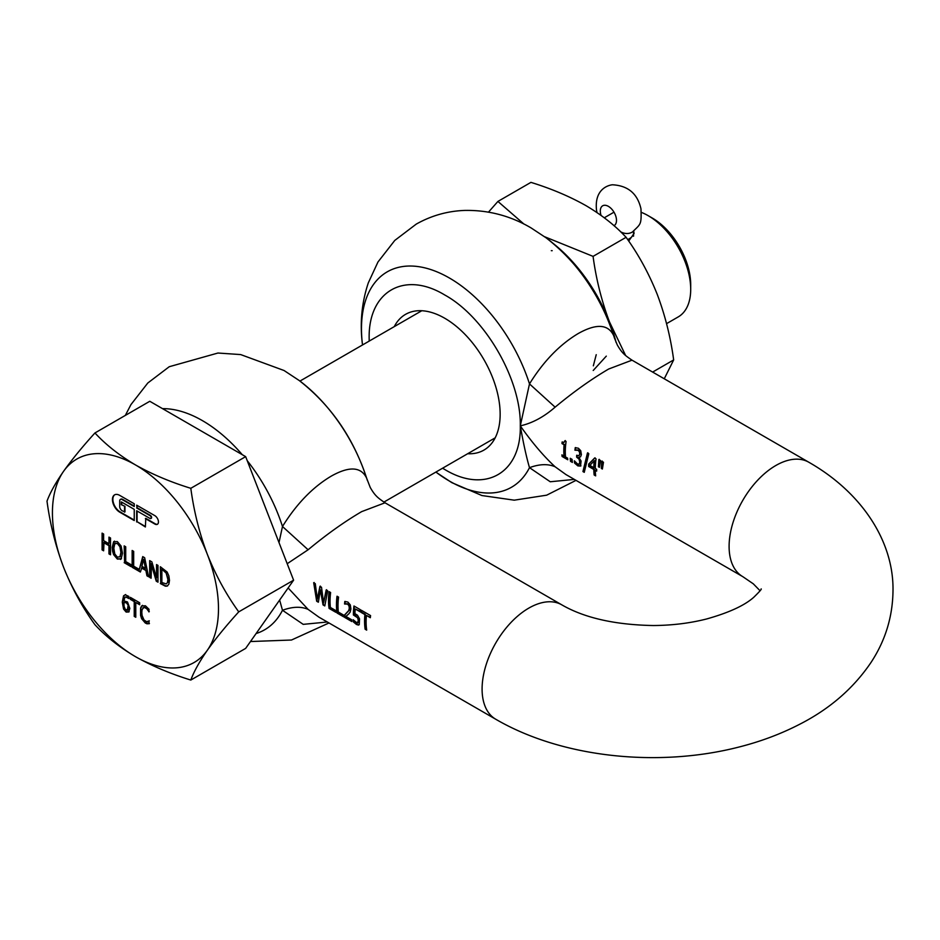 <?xml version="1.0" encoding="UTF-8"?>
<svg xmlns="http://www.w3.org/2000/svg" width="940" height="940" viewBox="0 0 940 940"><rect width="100%" height="100%" fill="white"/><g stroke="black" fill="none" stroke-linecap="round" stroke-linejoin="round"><path stroke-width="1.41" d="M664.263 378.785L673.663 359.926L652.63 372.076M673.663 359.926C670.62 337.225 665.144 315.37 657.236 294.373C648.941 273.599 638.554 254.576 626.087 237.303L593.07 256.373C596.113 279.074 601.588 300.929 609.496 321.927L625.641 355.555M626.087 237.303C615.289 225.635 601.882 215.06 585.879 205.59C569.464 196.343 551.157 188.611 530.936 182.372L497.918 201.43L523.956 224.072M544.601 236.727L593.07 256.373M488.506 212.111L497.918 201.43M553.319 243.554A116.537 67.281 60 0 1 579.334 269.686A116.537 67.281 60 0 1 609.496 321.927A116.537 67.281 60 0 1 616.076 342.395M324.782 605.924L327.707 590.837L326.18 589.956L323.56 602.881L321.515 587.265L319.941 586.36L317.309 599.156L315.288 583.67L313.69 582.741L316.674 601.248L318.366 602.223L320.352 589.815L323.043 604.925L324.782 605.924M330.387 607.452A66.047 38.129 -60 0 1 330.622 592.517L329.082 591.636A66.047 38.129 120 0 0 329.082 608.403L335.815 612.293A66.047 38.129 -60 0 1 335.58 610.448L330.387 607.452M338.329 612.046A66.047 38.129 -60 0 1 338.576 597.111L337.025 596.219A66.047 38.129 120 0 0 337.025 612.998L343.77 616.887A66.047 38.129 -60 0 1 343.523 615.042L338.329 612.046M348.646 614.02L350.173 612.069L350.902 608.979L350.303 604.902L347.918 602.093L344.804 601.459A66.047 38.129 120 0 0 344.557 603.997L347.565 604.115L348.916 605.666L349.304 608.192L348.705 610.589L344.369 615.171A66.047 38.129 120 0 0 344.651 617.392L351.819 621.54A66.047 38.129 -60 0 1 351.584 619.73L345.873 616.428L348.646 614.02M359.538 618.837L357.482 615.218L354.921 613.609A66.047 38.129 -60 0 1 355.214 608.967L360.102 611.787A66.047 38.129 -60 0 1 360.337 609.684L353.957 605.995A66.047 38.129 120 0 0 353.393 614.971L357.599 617.768L358.328 620.518L357.247 623.091L353.158 619.718A66.047 38.129 120 0 0 353.416 621.951L356.589 624.583L359.233 624.712L359.538 618.837M353.652 620.294A65.459 37.788 120 0 0 353.828 621.704L358.152 625.124L359.233 624.712M355.684 615.888L358.528 618.755L358.352 622.562L357.247 623.091M366.682 630.117A66.047 38.129 -60 0 1 366.436 615.465L370.337 617.709A66.047 38.129 -60 0 1 370.572 615.582L361.242 610.201A66.047 38.129 120 0 0 360.995 612.316L364.896 614.572A66.047 38.129 120 0 0 365.131 629.224L366.682 630.117M308.109 549.771C326.474 534.508 344.322 521.794 361.665 511.63L385.024 502.782C378.209 498.13 375.095 496.026 370.243 487.461L366.553 477.966C360.948 466.687 349.198 466.064 331.303 476.098C312.844 487.038 296.57 503.828 282.482 526.494L308.109 549.771L287.205 563.706M761.153 588.898C761.823 589.028 759.367 591.812 753.786 597.264C744.644 605.454 728.923 612.692 706.633 618.966C690.007 623.208 672.241 625.394 653.323 625.535C614.983 624.841 584.48 617.944 561.814 604.855A66.047 38.129 120 0 0 528.797 608.121A66.047 38.129 120 0 0 482.091 689.02A66.047 38.129 120 0 0 495.768 719.253L318.977 617.181L308.109 609.39L288.134 587.947M570.521 461.352L572.389 462.421A66.047 38.129 -60 0 1 572.107 459.378L570.251 458.297A66.047 38.129 120 0 0 570.521 461.352L572.331 461.904M599.45 467.345L600.554 460.565L598.851 459.578L598.404 466.745L599.45 467.345M602.375 469.037L603.48 462.257L601.788 461.27L601.341 468.437L602.375 469.037M565.516 456.946A66.047 38.129 -60 0 1 566.091 441.495L564.881 440.789L563.976 442.435L562.155 441.941A66.047 38.129 120 0 0 561.991 443.574L564.094 444.796A66.047 38.129 120 0 0 564.024 456.076L561.909 454.866A66.047 38.129 120 0 0 562.085 456.476L567.748 459.742A66.047 38.129 -60 0 1 567.572 458.132L565.516 456.946M565.304 440.555L563.976 442.435M581.085 461.058L578.97 457.463A66.047 38.129 -60 0 1 578.981 457.298L580.556 456.816L581.39 454.643L580.744 450.718L578.441 448.274L575.245 447.64A66.047 38.129 120 0 0 574.939 450.201L578.018 450.307L579.369 451.682L579.78 453.973L578.958 455.782L576.702 455.242A66.047 38.129 120 0 0 576.631 457.146L579.028 459.131L579.745 461.951L579.24 464.125L577.56 464.007L574.364 460.823A66.047 38.129 120 0 0 574.563 463.091L577.853 465.888L580.544 466.076L581.085 461.058M577.101 455.465A65.459 37.788 120 0 0 577.054 456.899L579.439 458.896L580.156 461.716L579.663 463.878L578.5 464.348M578.993 455.759L580.192 453.726L579.792 451.435L578.441 450.06L575.351 449.954A65.459 37.788 120 0 1 575.633 447.581M584.257 472.327L588.804 453.773L587.465 453.01L582.941 471.563L584.257 472.327M596.665 471.116A66.047 38.129 -60 0 1 596.653 469.307L595.279 468.52A66.047 38.129 -60 0 1 596.054 458.861L594.62 458.027L588.652 464.125A66.047 38.129 120 0 0 588.652 466.487L593.786 469.46A66.047 38.129 120 0 0 594.162 475.005L595.666 475.863A66.047 38.129 -60 0 1 595.29 470.317L596.665 471.116M632.021 360.173L808.823 462.245A66.047 38.129 -60 0 0 775.794 465.523A66.047 38.129 -60 0 0 729.099 546.41A66.047 38.129 -60 0 0 742.776 576.643L566.009 474.594L555.117 466.781C543.825 456.394 532.216 442.752 520.29 425.855C532.216 423.223 543.825 416.984 555.117 407.161C573.482 391.91 591.331 379.196 608.662 369.021L632.021 360.173C625.147 355.461 622.033 353.358 617.251 344.851L614.431 337.954C601.212 296.464 578.452 263.118 546.163 237.867L531.065 227.903C510.585 215.859 488.541 210.031 464.959 210.419C447.652 211.007 431.413 215.577 416.255 224.108L394.788 240.417L377.962 262.002L368.315 282.858C361.747 302.539 359.773 322.913 362.394 343.958L362.523 344.957M442.576 468.214L444.726 469.483C485.111 494.005 521.336 473.09 520.29 425.855L529.49 383.896C543.485 361.336 559.746 344.545 578.3 333.488C596.219 323.466 607.968 324.089 613.55 335.357A124.338 71.793 -120 0 0 546.163 237.867M467.662 453.726A78.373 45.249 -120 0 0 483.912 450.107A78.373 45.249 -120 0 0 495.932 387.304A78.373 45.249 -120 0 0 444.726 318.237A78.373 45.249 -120 0 0 405.539 314.36A78.373 45.249 -120 0 0 394.271 326.627M589.862 465.382L593.786 467.65A66.047 38.129 -60 0 1 594.197 460.87L589.862 465.382M594.197 460.87L594.609 460.635A65.459 37.788 -60 0 0 594.197 467.415L593.786 467.65M555.117 466.781C548.067 463.702 539.525 463.996 529.49 467.662C526.447 457.228 523.38 443.292 520.29 425.855C521.336 379.842 485.111 317.086 444.726 294.972C404.353 270.462 368.116 291.377 369.162 338.6L369.197 341.103M570.697 458.567A65.459 37.788 120 0 0 570.944 461.105M595.043 457.792L589.074 463.89A65.459 37.788 -60 0 0 589.074 466.252L594.209 469.213A65.459 37.788 120 0 0 594.585 474.759L595.607 475.346M596.653 470.635L595.29 470.317M587.888 452.763L583.364 471.316L584.28 471.845M579.663 463.878L578.911 464.113M574.845 461.399A65.459 37.788 120 0 0 574.975 462.844L578.276 465.653L580.955 465.841M562.519 442.141A65.459 37.788 120 0 0 562.402 443.339L564.505 444.549A65.459 37.788 120 0 0 564.435 455.841L564.024 456.076M562.379 455.125A65.459 37.788 120 0 0 562.496 456.241L567.689 459.225M576.009 480.363L546.657 495.18L514.251 500.174L481.926 495.545L451.799 482.631L436.701 472.667A124.338 71.793 -120 0 0 449.402 481.057A124.338 71.793 60 0 0 529.49 467.662L550.241 481.762L574.328 479.4M599.274 459.343L598.827 466.51L599.497 466.898M602.211 461.035L601.753 468.202L602.434 468.59M555.117 407.161L529.49 383.896A124.338 71.793 -120 0 0 449.402 278.005A124.338 71.793 -120 0 0 362.394 343.958M614.431 337.954L617.251 344.851M327.332 621.998L303.209 624.36L282.482 610.272L279.638 600.037M356.107 615.653L354.415 615.289M361.606 610.401A65.459 37.788 120 0 0 361.418 612.081L365.319 614.325A65.459 37.788 120 0 0 365.554 628.977L366.6 629.589M366.436 615.465L370.384 617.251M354.321 606.206A65.459 37.788 120 0 0 353.804 614.725L354.827 615.054M358.352 622.562L357.67 622.844M355.214 608.967L360.149 611.329M345.203 601.436A65.459 37.788 120 0 0 344.968 603.762L347.976 603.88L349.328 605.419L349.727 607.957L349.128 610.354L344.792 614.936A65.459 37.788 120 0 0 345.062 617.157L351.748 621.011M337.389 596.43A65.459 37.788 120 0 0 337.448 612.751L343.688 616.358M329.447 591.836A65.459 37.788 120 0 0 329.505 608.168L335.745 611.764M279.004 542.591L282.482 526.494A124.338 71.793 -120 0 0 247.232 460.694M367.411 480.516C354.204 439.062 331.456 405.716 299.155 380.477A124.338 71.793 -120 0 1 366.553 477.966L370.243 487.461M308.109 609.39C301.059 606.312 292.528 606.606 282.482 610.272A124.338 71.793 60 0 1 256.103 633.536M324.805 605.454L323.043 604.925M326.603 589.721L323.56 602.881M323.466 604.678L320.352 589.815M318.39 601.753L316.674 601.248M317.097 601.001L314.113 582.506M320.364 586.114L317.309 599.156M601.048 215.389A11.445 6.615 60 0 1 600.578 213.615A11.445 6.615 60 0 1 602.669 205.801A11.445 6.615 60 0 1 606.3 205.472A11.445 6.615 60 0 1 616.217 217.81A11.445 6.615 60 0 1 614.243 225.553A29.352 16.944 -120 0 0 614.008 225.706M114.786 494.757A10.27 5.934 -120 0 0 112.871 499.328A10.27 5.934 -120 0 0 120.132 511.912L134.244 520.067M119.709 495.38A10.27 5.934 -120 0 0 114.574 494.863A10.27 5.934 -120 0 0 112.448 499.575A10.27 5.934 -120 0 0 119.709 512.159L134.244 520.548L134.244 509.363L121.331 501.901L121.331 504.698L124.973 506.319L124.973 511.912L122.141 510.761A3.419 1.974 60 0 1 119.709 506.566L119.709 500.973A3.419 1.974 60 0 1 120.426 499.399A3.419 1.974 60 0 1 122.141 499.575L134.244 506.566L134.244 503.77L119.709 495.38M628.695 241.063L634.077 233.484L633.689 231.134M641.468 212.417A60.172 34.745 60 0 1 648.142 215.66L648.142 215.66A60.172 34.745 60 0 1 690.7 289.356A60.172 34.745 60 0 1 678.234 316.909L666.566 323.642M652.289 218.057L648.142 215.66L652.301 218.057A54.309 31.349 60 0 1 652.301 218.057A54.309 31.349 60 0 1 690.7 284.562L690.7 289.356M596.23 354.686L593.34 365.825M606.3 356.131L593.222 370.478M551.31 250.663L552.191 250.686M563.46 252.825L564.188 253.072M163.055 570.263L166.133 573.048L167.896 579.498L167.484 582.53L166.286 583.928L161.88 582.506L161.88 569.581L163.466 570.028L161.88 569.581M167.484 582.53L166.286 583.928M141.869 566.291L145.465 568.359L143.667 559.382L141.869 566.291M117.359 543.532L119.932 546.763L120.896 552.379L119.932 556.891L121.307 552.144L120.355 546.516L117.77 543.285L114.774 543.778L115.538 543.191M114.774 543.778L113.822 548.302L114.786 553.918L117.359 557.15L120.355 556.644M125.96 602.763L123.892 602.493L124.092 606.476L125.373 609.578L128.063 609.895L128.463 605.501L127.429 604.197L128.463 605.501M126.548 609.99L128.063 609.895L127.382 610.354L128.04 605.736M127.429 604.197L126.747 603.327M94.94 432.964L149.789 401.286L245.657 456.64L293.597 580.192L245.657 648.389L190.808 680.055C170.434 673.769 151.986 665.978 135.454 656.661C119.321 647.12 105.821 636.462 94.94 624.701C82.379 607.311 71.91 588.146 63.556 567.208C55.589 546.058 50.067 524.038 47 501.161C50.067 492.783 55.589 482.843 63.556 471.339C71.91 459.613 82.379 446.817 94.94 432.964C105.821 444.726 119.321 455.371 135.454 464.912C151.986 474.23 170.434 482.032 190.808 488.306L245.657 456.64M167.907 582.295L168.307 579.263L166.133 573.048M166.545 572.801L163.466 570.028M143.667 559.382L145.465 568.359M117.77 543.285L115.197 543.543M126.371 602.516L123.892 602.493M127.852 603.95L127.159 603.092M190.808 488.306C193.875 511.184 199.386 533.203 207.352 554.365C215.718 575.292 226.188 594.456 238.737 611.858L293.597 580.192M238.737 611.858C226.188 625.711 215.718 638.507 207.352 650.233C199.386 661.736 193.875 671.677 190.808 680.055M149.425 623.537L145.829 622.903L142.081 618.532L140.624 611.223L140.988 607.769L142.457 605.337M149.307 620.811L146.652 621.692L144.02 619.989L142.093 615.524L141.811 612.386L142.081 609.625L144.008 607.299L146.617 608.591L149.013 611.799M142.845 607.91L144.419 607.052L143.256 607.675L145.829 607.428L149.296 611.635M135.783 602.493L139.672 604.737L139.672 602.752L130.343 597.358L130.343 599.344L134.232 601.6L134.232 616.393L135.783 617.275L135.783 602.493L139.672 604.255M130.754 597.605L130.754 599.109L134.655 601.353L134.655 616.147L135.783 616.805M160.752 567.008L160.752 583.305L165.746 585.914L167.672 585.82M156.945 564.811L156.534 577.853L151.869 561.873L149.672 560.604L149.672 577.383L151.117 577.736M150.083 560.851L150.083 577.148M149.672 577.383L151.117 578.218L151.528 563.518L156.663 580.944L157.979 581.707M141.435 567.936L145.9 570.521L146.946 575.809L148.567 576.749L144.654 557.714L142.739 556.609L138.873 570.944L138.873 569.17L133.68 566.162L133.68 551.369L132.141 550.488L132.141 567.266L140.389 572.025L141.846 567.701L146.311 570.274L147.357 575.574L148.461 576.208M143.044 556.786L138.873 570.944M132.552 550.722L132.552 567.02L138.873 570.674M139.108 570.803L140.495 571.614M124.597 546.14L124.597 562.437L130.918 566.08M109.392 537.351L108.969 543.696L103.623 540.606L103.623 534.026L102.084 533.133L102.084 549.912L103.623 550.323M102.507 533.38L102.507 549.677M102.084 549.912L103.623 550.805L104.046 542.356L109.392 545.435L109.392 553.648L110.521 554.306M114.421 541.123L112.636 547.139L114.034 554.4L117.77 558.842L121.507 558.712M125.513 596.923L128.815 598.486M125.361 597.053L127.699 596.994L129.168 598.287M125.608 594.55L123.974 595.596L122.705 601.882L123.046 605.842L123.986 608.826L126.548 611.823L129.144 611.74M120.649 499.305A3.419 1.974 60 0 1 120.837 499.163A3.419 1.974 60 0 1 122.552 499.328L134.244 506.084M121.742 502.136L121.742 504.463M137.076 510.996L137.076 521.7L145.383 526.494M137.076 521.7L145.383 526.976L145.794 518.351L155.241 523.803A5.135 2.961 -120 0 0 157.591 524.156M137.076 505.403L137.076 507.718L150.4 515.414A1.716 0.987 60 0 1 151.516 516.918A1.716 0.987 60 0 1 151.258 518.293A1.716 0.987 60 0 1 151.023 518.363M63.556 471.339A117.418 67.786 60 0 1 135.454 464.912A117.418 67.786 60 0 1 207.352 554.365A117.418 67.786 60 0 1 218.48 608.721A117.418 67.786 60 0 1 207.352 650.233A117.418 67.786 60 0 1 135.454 656.661A117.418 67.786 60 0 1 63.556 567.208A117.418 67.786 60 0 1 52.428 512.852A117.418 67.786 60 0 1 63.556 471.339M147.886 623.596L149.013 623.784L149.013 621.117L147.662 621.681M148.884 611.881L149.013 609.261L145.43 605.783L141.658 605.912L140.577 608.004L140.589 615.43L141.67 618.779L145.406 623.138L146.946 623.42M160.329 583.54L165.334 586.161L167.132 586.114L168.847 584.234L169.494 580.45L168.871 575.879L167.144 572.025L160.329 566.761L160.752 583.305M151.117 563.753L156.251 581.178L157.979 582.177L157.979 565.41L156.534 564.564L156.534 577.853M124.186 562.672L130.918 566.562L130.918 564.576L125.725 561.58L125.725 546.786L124.186 545.893L124.597 562.437M103.623 542.591L108.969 545.682L108.969 553.895L110.521 554.776L110.521 537.997L108.969 537.116L108.969 543.696M117.359 541.593L113.623 541.71L112.224 547.374L112.588 551.287L113.611 554.635L117.359 559.089L121.096 558.959L122.494 553.308L121.096 546.023L117.359 541.593M120.496 559.418L121.096 558.959M128.745 598.522L128.815 596.407L125.196 594.797L123.551 595.843L122.282 602.117L123.563 609.061L126.136 612.069L128.721 611.987L129.826 608.403L127.499 601.976L123.892 600.871L124.95 597.299M125.196 594.797L123.974 595.596M121.331 504.698L124.973 506.319M124.562 506.566L124.562 512.159M145.383 518.586L154.83 524.038A5.135 2.961 -120 0 0 157.391 524.297A5.135 2.961 -120 0 0 158.179 520.173A5.135 2.961 -120 0 0 154.83 515.649L136.664 505.168L137.076 507.718M136.664 507.964L149.989 515.649A1.716 0.987 60 0 1 151.105 517.153A1.716 0.987 60 0 1 150.846 518.528A1.716 0.987 60 0 1 149.989 518.445L136.664 510.761L136.664 521.947M147.474 623.843L146.534 623.667M242.273 454.69A124.338 71.793 -120 0 0 202.394 420.615A124.338 71.793 -120 0 0 162.514 408.642M604.291 217.786L613.985 212.182M633.548 236.199L633.548 232.791A14.676 8.472 180 0 1 629.26 238.784A14.676 8.472 180 0 1 627.673 239.583M614.243 225.553A14.676 11.985 57.7 0 0 614.784 226.387M620.623 231.804A14.676 11.985 57.7 0 0 632.127 232.168A14.676 11.985 57.7 0 0 632.456 231.969C640.81 223.743 641.538 225.071 640.974 208.868C637.532 193.652 628.014 185.615 612.422 184.78C607.052 185.356 594.139 190.127 596.571 210.572L597.064 212.605M299.155 380.477L284.056 370.513L240.675 354.58L217.951 353.029L169.247 366.718L147.792 383.015L130.954 404.599L125.326 415.421M435.902 472.068L436.701 472.667M250.475 641.538L291.494 640.023L329 622.962M742.776 576.643L753.281 583.811L760.061 590.743M495.768 719.253C562.038 757.863 658.623 767.792 739.334 746.948C760.848 741.472 780.858 733.964 799.352 724.434C829.55 709.077 853.426 688.421 871.004 662.465C885.351 640.657 892.683 616.746 893 590.743C893.846 541.287 861.639 492.325 808.823 462.245M561.814 604.855L385.024 502.782M633.83 230.582L633.548 232.791M299.954 381.076L421.802 310.729M383.884 502.101L495.18 437.84"/></g></svg>
